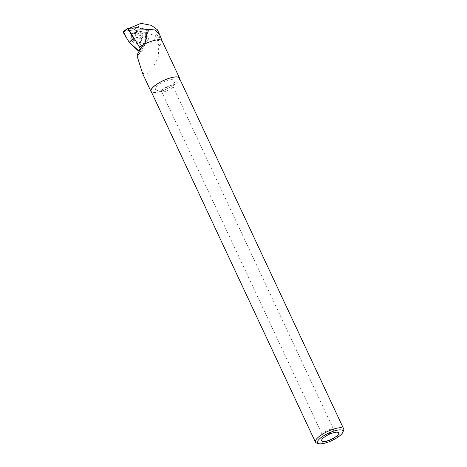 <?xml version="1.0" encoding="UTF-8"?>
<svg xmlns="http://www.w3.org/2000/svg" width="467" height="467" viewBox="0 0 467 467"><rect width="100%" height="100%" fill="white"/><g stroke="black" fill="none" stroke-linecap="round" stroke-linejoin="round"><path stroke-width="0.35" stroke-dasharray="2.33 1.75" d="M123.446 31.336A1.238 0.916 -140.2 0 1 123.802 31.207L133.626 29.976A1.238 0.916 -140.2 0 1 134.006 29.993L144.712 32.293A1.238 0.916 -140.2 0 1 145.891 33.741L144.7 43.098A1.238 0.916 -140.2 0 1 144.642 43.308A1.238 0.916 -140.2 0 1 144.589 43.408L139.82 50.845A1.238 0.916 -140.2 0 1 139.125 51.183L139.826 50.839L144.747 42.748L145.406 32.655L133.959 29.987L123.451 31.33M130.742 35.766A6.007 4.454 -140.2 0 1 131.566 34.476A6.007 4.454 -140.2 0 1 138.349 34.797A6.007 4.454 -140.2 0 1 141.157 41.376A6.007 4.454 -140.2 0 1 140.771 42.135A6.007 4.454 -140.2 0 1 133.936 42.596A6.007 4.454 -140.2 0 1 130.742 35.766M135.354 32.684A4.372 3.24 -140.2 0 1 135.78 31.931A4.372 3.24 -140.2 0 1 141.215 32.235A4.372 3.24 -140.2 0 1 142.505 37.529A4.372 3.24 -140.2 0 1 137.537 37.57A4.372 3.24 -140.2 0 1 135.354 32.684M133.515 38.072L141.945 46.005L146.597 38.749L147.765 29.608L137.316 27.366L129.464 28.353M141.945 46.005L140.585 49.082M137.316 27.366L133.626 29.976M147.765 29.608L144.712 32.293M146.597 38.749L144.7 43.098M162.131 40.944L162.148 40.985A15.761 4.553 -25.1 0 1 161.121 43.927A15.761 4.553 -25.1 0 1 158.762 46.239L158.231 57.406L153.176 67.266L146.871 73.85L142.593 73.488M137.847 55.415L145.097 44.342L146.953 33.513L155.242 35.387L157.753 41.3L158.762 46.239M157.753 41.3L159.393 39.613L159.813 35.019M179.632 78.678A15.761 4.553 -25.1 0 1 178.511 81.048A15.761 4.553 -25.1 0 1 164.349 90.061A15.761 4.553 -25.1 0 1 151.372 91.911M343.601 430.428A15.604 4.512 -25.1 0 1 342.702 431.876A15.604 4.512 -25.1 0 1 329.865 440.311A15.604 4.512 -25.1 0 1 316.661 443.049M179.363 78.094A15.604 4.512 -25.1 0 1 178.376 81.083A15.604 4.512 -25.1 0 1 163.362 90.4A15.604 4.512 -25.1 0 1 151.104 91.334M174.465 82.169A10.957 3.17 -25.1 0 1 165.452 88.088A10.957 3.17 -25.1 0 1 156.176 90.014A10.957 3.17 -25.1 0 1 163.888 81.848A10.957 3.17 -25.1 0 1 175.096 81.153A10.957 3.17 -25.1 0 1 174.465 82.169M172.411 87.341A6.252 1.804 -25.1 0 1 167.268 90.721A6.252 1.804 -25.1 0 1 161.979 91.818A6.252 1.804 -25.1 0 1 161.483 91.45A6.252 1.804 -25.1 0 1 166.375 87.16A6.252 1.804 -25.1 0 1 172.802 86.144A6.252 1.804 -25.1 0 1 172.772 86.763A6.252 1.804 -25.1 0 1 172.411 87.341M333.257 430.714A6.252 1.804 -25.1 0 1 327.244 434.444A6.252 1.804 -25.1 0 1 322.329 434.824A6.252 1.804 -25.1 0 1 322.283 434.497A6.252 1.804 -25.1 0 1 327.227 430.533A6.252 1.804 -25.1 0 1 333.432 429.272A6.252 1.804 -25.1 0 1 333.648 429.517A6.252 1.804 -25.1 0 1 333.257 430.714M146.953 33.513L145.891 42.824A3.905 2.895 -140.2 0 1 145.541 43.81L137.917 55.55M140.719 49.321L146.037 41.137A3.905 2.895 39.8 0 0 147.829 40.29L144.945 43.758A3.905 2.895 39.8 0 1 143.795 44.493L137.339 54.435M144.945 43.758A3.905 2.895 39.8 0 0 145.126 40.752L145.897 38.726L146.766 31.908L146.095 33.151L145.126 40.752M147.099 33.361L146.095 33.151M143.795 44.493L144.291 43.233L140.544 49M128.734 29.532L128.974 28.843L137.415 27.787L148.465 30.151L147.642 36.624L145.897 38.726M147.829 40.29A3.905 2.895 39.8 0 0 147.642 36.624M146.037 41.137L144.291 43.233M148.465 30.151L146.766 31.908M157.361 29.806L156.76 33.992L155.242 35.387M137.415 27.787L140.976 23.35M140.205 48.387L141.559 46.828M123.802 31.207L126.989 28.972M134.006 29.993L136.813 27.74M145.891 33.741L147.519 30.034M144.589 43.408L146.323 39.391L144.642 43.308M140.17 50.039L139.82 50.845M141.781 40.442A5.89 4.366 39.8 0 0 139.032 33.998A5.89 4.366 39.8 0 0 132.383 33.677A5.89 4.366 39.8 0 0 133.889 41.043A5.89 4.366 39.8 0 0 141.408 41.189A5.89 4.366 39.8 0 0 141.781 40.442M141.886 39.94A5.639 4.18 -140.2 0 1 136.399 41.738A5.639 4.18 -140.2 0 1 131.91 36.152A5.639 4.18 -140.2 0 1 135.903 32.492A5.639 4.18 -140.2 0 1 141.933 37.506A5.639 4.18 -140.2 0 1 141.886 39.94M142.616 37.15A4.372 3.24 39.8 0 0 140.439 32.264A4.372 3.24 39.8 0 0 135.465 32.311A4.372 3.24 39.8 0 0 135.039 33.064A4.372 3.24 39.8 0 0 137.222 37.95A4.372 3.24 39.8 0 0 142.19 37.909A4.372 3.24 39.8 0 0 142.616 37.15M138.045 55.106L156.258 37.558M145.476 43.32L145.891 42.824M145.541 43.81L145.097 44.342M156.76 33.992L159.393 39.613M135.78 31.931L135.185 32.544L135.903 32.492L132.383 33.677L131.566 34.476M142.505 37.529L142.015 38.224L141.933 37.506L141.857 40.29L140.771 42.135M172.772 86.763L175.096 81.153M161.979 91.818L156.176 90.014M322.283 434.497L321.629 440.352M333.432 429.272L338.347 432.518M161.483 91.45L322.329 434.824M172.802 86.144L333.648 429.517"/><path stroke-width="0.7" d="M123.451 31.33L125.856 36.735L129.225 42.258L139.125 51.183A1.238 0.916 -140.2 0 1 138.156 50.757L129.522 42.631A1.238 0.916 -140.2 0 1 129.254 42.304L123.317 32.573A1.238 0.916 -140.2 0 1 123.446 31.336L126.989 28.972L123.317 32.573M129.464 28.353L127.719 28.575L133.515 38.072L129.522 42.631M127.719 28.575L126.989 28.972M157.361 29.806L151.419 25.346L140.976 23.35L129.762 28.055L128.734 29.532L139.481 47.056A15.761 4.553 -25.1 0 1 162.113 40.909A15.761 4.553 -25.1 0 1 162.148 40.985M129.242 28.826L147.502 29.199L155.067 29.987L159.813 35.019M140.544 49L137.339 54.435L137.917 55.55L137.205 56.396L137.847 55.415M151.372 91.911A15.761 4.553 -25.1 0 1 150.958 91.404L142.575 73.5L137.205 56.396M150.958 91.404A15.761 4.553 -25.1 0 1 163.298 80.593A15.761 4.553 -25.1 0 1 179.503 78.03A15.761 4.553 -25.1 0 1 179.632 78.678M139.481 47.056L140.719 49.321L138.343 52.386M338.085 434.684A9.375 2.709 -25.1 0 1 328.324 440.539A9.375 2.709 -25.1 0 1 321.629 440.352A9.375 2.709 -25.1 0 1 329.042 434.409A9.375 2.709 -25.1 0 1 338.347 432.518A9.375 2.709 -25.1 0 1 338.085 434.684M342.019 433.598A14.039 4.057 -25.1 0 1 330.467 441.187A14.039 4.057 -25.1 0 1 318.587 443.65A14.039 4.057 -25.1 0 1 328.47 433.189A14.039 4.057 -25.1 0 1 342.831 432.296A14.039 4.057 -25.1 0 1 342.019 433.598M318.587 443.65L316.661 443.049A15.604 4.512 -25.1 0 1 315.423 442.126A15.604 4.512 -25.1 0 1 327.641 431.426A15.604 4.512 -25.1 0 1 343.683 428.887A15.604 4.512 -25.1 0 1 343.601 430.428L342.831 432.296M315.423 442.126L151.104 91.334A15.604 4.512 -25.1 0 1 163.316 80.633A15.604 4.512 -25.1 0 1 179.363 78.094L343.683 428.887M128.974 28.843L129.762 28.055M138.156 50.757L140.205 48.387M129.254 42.304L132.926 38.697M140.585 49.082L140.17 50.039M162.131 40.944L159.819 35.019M162.113 40.909L179.503 78.03M159.621 34.558L157.391 29.795"/></g></svg>
